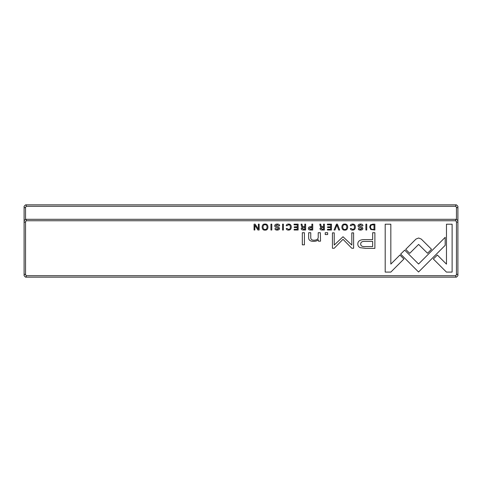 <?xml version="1.0" encoding="UTF-8"?>
<svg xmlns="http://www.w3.org/2000/svg" width="482" height="482" viewBox="0 0 482 482"><rect width="100%" height="100%" fill="white"/><g stroke="black" fill="none" stroke-linecap="round" stroke-linejoin="round"><path stroke-width="0.72" d="M337.418 224.166L336.466 224.166L334.044 230.01L334.984 230.01L336.906 225.076L338.707 230.01L339.677 230.01L337.418 224.166M352.679 224.07C351.173 224.124 350.384 224.684 350.318 225.745L351.276 225.745L352.679 224.745C353.836 224.775 354.427 225.552 354.451 227.082C354.403 228.661 353.812 229.462 352.679 229.48L351.251 228.474L350.33 228.474C350.402 229.522 351.155 230.065 352.601 230.101C354.409 230.059 355.336 229.046 355.379 227.058C355.354 225.088 354.451 224.094 352.679 224.07M277.198 224.763L278.692 225.877L279.614 225.799C279.626 224.63 278.807 224.052 277.168 224.07C275.565 224.118 274.752 224.708 274.722 225.847C274.752 226.787 275.463 227.347 276.855 227.528L278.626 228.498L277.18 229.456L275.812 228.564L274.939 228.655C274.975 229.577 275.692 230.059 277.096 230.101C278.698 230.041 279.518 229.486 279.542 228.45L278.843 227.275L275.62 225.775L277.198 224.763M288.579 224.07C287.073 224.124 286.284 224.684 286.212 225.745L287.176 225.745L288.579 224.745C289.73 224.775 290.321 225.552 290.351 227.082C290.303 228.661 289.706 229.462 288.579 229.48L287.145 228.474L286.23 228.474C286.296 229.522 287.055 230.065 288.495 230.101C290.309 230.059 291.23 229.046 291.279 227.058C291.248 225.088 290.351 224.094 288.579 224.07M265.04 224.07C261.148 223.515 261.136 230.643 265.04 230.101C268.956 230.637 268.932 223.528 265.04 224.07C261.148 223.515 261.136 230.643 265.04 230.101M271.8 224.166L270.938 224.166L270.938 230.01L271.8 230.01L271.8 224.166M446.428 272.089L452.116 272.089L452.116 224.202L446.471 224.202L446.471 264.148L437.343 255.026L433.354 259.015L446.428 272.089M360.53 224.763L362.024 225.877L362.952 225.799C362.958 224.63 362.145 224.052 360.506 224.07C358.903 224.118 358.084 224.708 358.06 225.847C358.09 226.787 358.801 227.347 360.187 227.528L361.958 228.498L360.512 229.456L359.144 228.564L358.271 228.655C358.307 229.577 359.03 230.059 360.434 230.101C362.036 230.041 362.85 229.486 362.88 228.45L362.175 227.275L358.957 225.775L360.53 224.763M360.108 247.67L365.814 248.387L374.888 248.387L374.888 232.728L372.652 232.728L372.652 239.62L365.736 239.62C360.355 239.355 357.716 240.867 357.819 244.145C357.849 245.766 358.608 246.941 360.108 247.67M298.135 230.01L298.135 224.166L294.044 224.166L294.044 224.865L297.274 224.865L297.274 226.853L294.249 226.853L294.249 227.546L297.274 227.546L297.274 229.324L294.116 229.324L294.116 230.01L298.135 230.01M259.153 230.01L259.153 224.166L258.352 224.166L258.352 229.125L255.129 224.166L254.068 224.166L254.068 230.01L254.851 230.01L254.851 225.245L257.918 230.01L259.153 230.01M26.269 220.756L25.546 221.78L25.546 274.68L26.269 275.704L455.731 275.704L456.454 274.68L456.454 221.78L455.731 220.756L26.269 220.756L26.269 219.31L456.454 219.31L456.454 207.32L455.731 206.296L26.269 206.296L25.546 207.32L25.546 219.31L26.269 219.31M283.41 224.166L282.548 224.166L282.548 230.01L283.41 230.01L283.41 224.166M301.202 228.486C301.202 229.498 301.913 230.004 303.353 230.01L305.636 230.01L305.636 224.166L304.775 224.166L304.775 226.805L302.371 226.215L301.985 224.166L301.057 224.166L301.461 226.227L302.389 227.106L301.202 228.486M370.76 229.504L374.876 230.01L374.876 224.166L372.821 224.166L370.435 224.859L369.64 227.01L370.76 229.504M404.699 250.152L400.65 254.086L418.557 272.005L445.193 245.32L445.193 237.337L418.563 264.016L404.699 250.152M344.787 224.07C340.894 223.515 340.882 230.643 344.787 230.101C348.703 230.637 348.679 223.528 344.787 224.07C340.894 223.515 340.882 230.643 344.787 230.101M327.658 234.559L327.658 232.728L325.211 232.728L325.211 234.559L327.658 234.559M304.419 244.826L304.419 232.728L302.322 232.728L302.322 244.826L304.419 244.826M331.496 230.01L331.496 224.166L327.405 224.166L327.405 224.865L330.628 224.865L330.628 226.853L327.609 226.853L327.609 227.546L330.628 227.546L330.628 229.324L327.471 229.324L327.471 230.01L331.496 230.01M320.536 241.163L320.361 232.728L318.222 232.728L318.222 237.379C318.09 239.193 316.698 240.138 314.053 240.223C311.806 240.235 310.709 239.319 310.757 237.463L310.757 232.728L308.661 232.728L308.661 237.716C308.649 240.138 310.281 241.349 313.547 241.349C315.68 241.38 317.27 240.831 318.313 239.699L318.439 241.163L320.536 241.163M343.021 236.734L334.231 245.043L334.231 232.86L332.441 232.86L332.441 248.26L334.225 248.26L343.015 239.313L351.806 248.26L353.607 248.26L353.607 232.86L351.818 232.86L351.818 245.067L343.021 236.734M385.19 272.089L390.83 272.089L403.904 259.015L399.915 255.026L390.836 264.1L390.836 224.202L385.19 224.202L385.19 272.089M308.36 228.402C308.36 229.48 309.064 230.016 310.474 230.01L312.734 230.01L312.734 224.166L311.866 224.166L311.866 226.733L310.896 226.733C309.203 226.697 308.36 227.251 308.36 228.402M421.262 239.066L418.641 238L415.984 239.066L405.711 249.351L409.7 253.345L418.623 244.41L427.528 253.255L431.517 249.266L421.262 239.066M366.742 224.166L365.88 224.166L365.88 230.01L366.742 230.01L366.742 224.166M319.958 228.486C319.952 229.498 320.669 230.004 322.109 230.01L324.392 230.01L324.392 224.166L323.524 224.166L323.524 226.805L321.126 226.215L320.741 224.166L319.813 224.166L320.217 226.227L321.145 227.106L319.958 228.486M457.9 220.756L457.9 275.704L456.454 277.15L25.546 277.15L24.1 275.704L24.1 206.296L25.546 204.85L456.454 204.85L457.9 206.296L457.9 220.756L456.454 219.31M455.731 220.756L455.731 219.31M26.269 275.704L26.269 277.15M455.731 277.15L455.731 275.704M25.546 219.31L24.1 220.756M24.1 222.377L25.546 221.78M25.546 274.68L24.1 274.083M457.9 274.083L456.454 274.68M456.454 221.78L457.9 222.377M303.503 227.522L302.13 228.402L303.503 229.269L304.775 229.269L304.775 227.522L303.503 227.522M372.622 224.865C371.236 224.865 370.544 225.582 370.544 227.01C370.574 228.552 371.315 229.342 372.779 229.366L374.008 229.366L374.008 224.865L372.622 224.865M344.793 229.456C342.13 229.902 342.106 224.293 344.793 224.745C342.106 224.293 342.13 229.902 344.793 229.456C347.462 229.908 347.48 224.323 344.793 224.745M366.013 241.428C362.434 241.108 360.663 241.964 360.699 243.994C360.65 246.025 362.422 246.88 366.013 246.561L372.652 246.561L372.652 241.428L366.013 241.428M265.052 229.456C262.383 229.902 262.359 224.293 265.052 224.745C262.359 224.293 262.383 229.902 265.052 229.456C267.721 229.908 267.733 224.323 265.052 224.745M310.619 227.456L309.275 228.39L310.619 229.336L311.866 229.336L311.866 227.456L310.619 227.456M322.259 227.522L320.885 228.402L322.259 229.269L323.524 229.269L323.524 227.522L322.259 227.522M26.269 204.85L26.269 206.296M455.731 206.296L455.731 204.85M24.1 207.917L25.546 207.32M456.454 207.32L457.9 207.917"/></g></svg>
